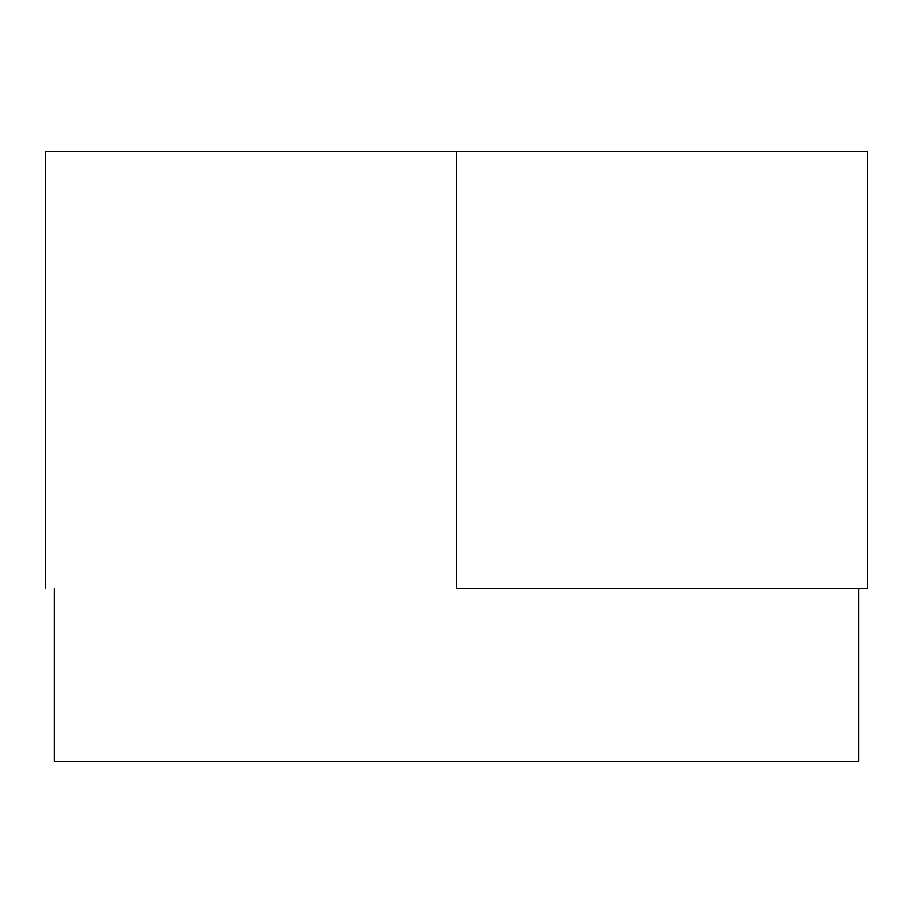 <?xml version="1.0" encoding="UTF-8"?>
<svg xmlns="http://www.w3.org/2000/svg" width="913" height="913" viewBox="0 0 913 913"><rect width="100%" height="100%" fill="white"/><g stroke="black" fill="none" stroke-linecap="round" stroke-linejoin="round"><path stroke-width="1.37" d="M54.301 588.406L54.301 761.396L858.699 761.396L858.699 588.406L858.699 761.396L54.301 761.396L54.301 588.406M456.5 588.406L867.35 588.406L867.35 151.604L456.5 151.604L456.5 588.406L456.5 151.604L45.65 151.604L45.65 588.406L45.65 151.604L867.35 151.604L867.35 588.406L456.5 588.406"/></g></svg>
